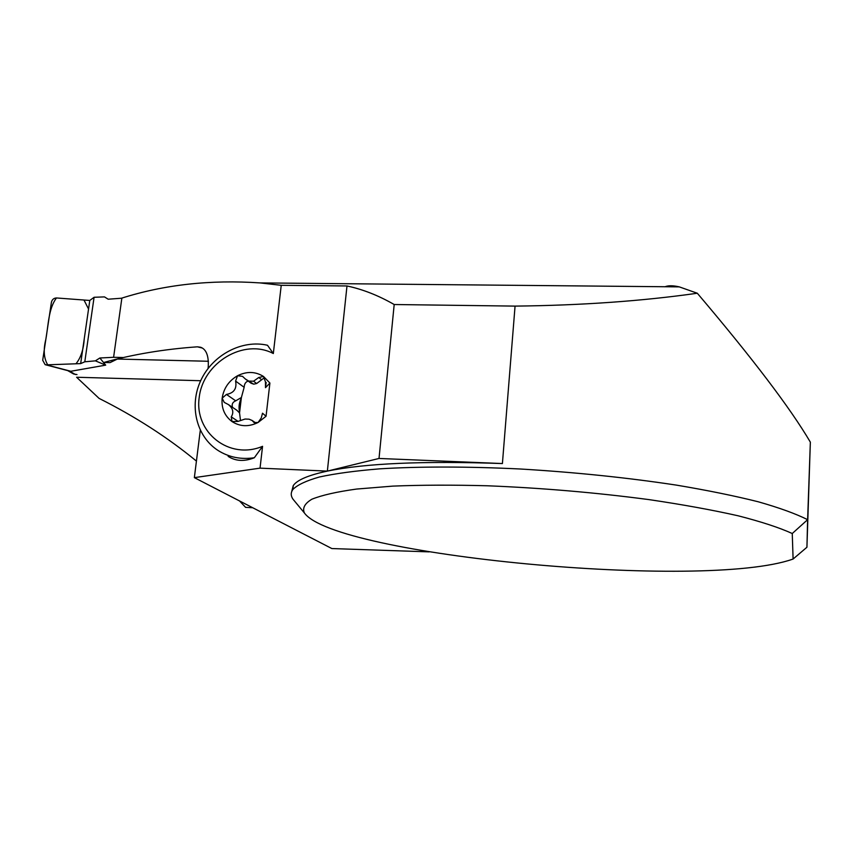 <?xml version="1.0" encoding="UTF-8"?>
<svg xmlns="http://www.w3.org/2000/svg" width="853" height="853" viewBox="0 0 853 853"><rect width="100%" height="100%" fill="white"/><g stroke="black" fill="none" stroke-linecap="round" stroke-linejoin="round"><path stroke-width="1.28" d="M123.536 357.535L113.598 357.3L121.851 298.198L108.171 299.211L104.482 296.897L94.086 297.281L84.799 361.789L95.376 360.851L99.844 357.993L113.598 357.3M84.799 361.789L80.662 363.613L46.457 364.86L70.842 371.268L105.687 365.137L99.844 357.993M70.842 371.268L68.986 370.948M67.728 370.618L73.646 374.009L76.994 374.563M105.687 365.137L95.376 360.851M46.457 364.86L45.134 364.668L42.703 360.275L51.415 302.293C52.118 299.51 53.803 298.07 56.469 297.964L83.978 300.021L88.552 309.021L84.266 338.662C83.573 349.495 80.811 357.865 75.97 363.783L47.715 364.807C43.823 358.367 43.204 349.826 45.87 339.195C48.44 324.662 48.525 308.487 56.469 297.964L89.789 300.459L94.086 297.281M80.662 363.613L89.789 300.459M228.135 456.366C235.684 461.249 244.416 461.708 254.343 457.741L262.564 446.322L260.037 468.148L327.36 471.112C308.434 475.174 297.068 479.994 293.261 485.592L291.758 491.435M515.063 306.11L502.406 463.552L379.02 458.456L394.193 304.521L515.063 306.11C581.128 305.395 641.872 301.109 697.306 293.24L679.297 286.875L259.973 282.908L281.234 285.307L273.323 353.537L267.501 345.262C242.06 339.345 212.834 354.784 200.956 380.139C188.876 405.42 196.243 436.597 218.197 450.565C229.009 457.315 241.058 459.714 254.343 457.741M259.973 282.908C210.328 279.549 164.149 284.657 121.435 298.23M208.036 368.507L208.249 366.801C208.814 355.861 206.298 349.357 200.722 347.278L197.395 346.819C164.032 349.186 132.844 354.4 103.831 362.461L110.048 362.61L117.362 359.049L208.452 361.267M200.295 430.264L194.356 477.637L260.037 468.148M196.425 461.089C167.625 437.397 135.19 416.509 99.097 398.404L76.599 377.25L200.679 380.726M281.234 285.307L346.99 285.958C362.738 289.306 378.476 295.501 394.193 304.521M679.297 286.875C673.07 285.456 668.315 285.414 665.041 286.747M252.691 507.727L245.6 507.364L239.576 500.967M269.9 383.04L263.492 376.45C255.367 371.418 246.72 371.183 237.539 375.746C228.828 380.811 223.699 388.286 222.164 398.18C221.258 408.107 224.542 415.901 232.005 421.553C240.088 426.735 248.777 427.033 258.096 422.48L261.285 417.906L262.511 413.215L266.051 416.264L269.9 383.04L265.486 387.667L266.189 382.475M264.59 377.559L256.657 383.53L253.725 384.17L251.091 383.232M248.202 381.099C245.685 381.803 244.331 383.871 244.15 387.305L241.388 397.509L239.544 412.916L236.846 410.272M240.461 420.198L239.544 412.916M255.623 423.088L254.407 422.032M502.406 463.552C423.706 460.78 365.361 463.296 327.36 471.112L346.99 285.958M806.927 547.253L793.098 559.024L792.256 533.52L807.62 519.669L806.927 547.253L810.35 442.142L807.62 519.669C795.828 513.762 779.397 507.802 758.328 501.799C734.732 495.881 707.457 490.326 676.514 485.133C627.04 477.627 575.039 472.253 520.49 469.011C467.54 466.42 418.994 466.431 379.713 468.841C355.37 470.835 335.282 473.554 319.449 476.987C306.195 480.751 297.313 484.93 292.824 489.537C290.66 492.65 290.713 495.86 292.995 499.186L294.957 501.553M697.306 293.24C752.687 358.516 790.368 408.15 810.35 442.142M429.187 551.87L331.849 548.554L194.356 477.637M379.02 458.456L327.36 471.112M237.177 410.496L228.423 404.589C233.05 408.406 233.989 412.489 231.248 416.872L232.005 421.553L237.998 421.414L245.056 419.036L249.044 419.175L252.061 420.454L254.055 422.555L258.096 422.48L266.051 416.264M262.564 446.322C229.308 460.364 194.1 432.396 199.207 397.466C203.089 362.536 244.086 338.033 273.323 353.537M793.098 559.024L792.757 559.152C703.576 590.564 334.952 555.719 304.404 512.984C302.25 508.1 304.734 503.515 311.846 499.229C321.805 495.209 336.722 491.808 356.597 489.057L392.806 486.114C421.094 484.973 452.602 484.867 487.308 485.773C542.092 487.98 596.087 492.607 649.304 499.655C682.688 504.592 712.33 509.977 738.208 515.809C761.356 521.748 779.365 527.644 792.256 533.52M241.303 398.244C239.032 402.819 238.477 407.467 239.629 412.18M228.423 404.589L224.243 402.381L222.164 398.18L226.44 394.427C233.978 393.052 237.027 388.605 235.588 381.099L237.539 375.746L242.519 376.344L245.355 378.988L253.725 384.17M249.577 381.088L253.544 381.206L258.736 377.506L261.274 379.436M256.657 383.53L253.544 381.206M258.736 377.506L263.492 376.45L265.475 381.931L265.486 387.667M226.44 394.427L235.727 400.825L241.388 397.509M235.727 400.825C232.634 402.104 231.568 404.279 232.528 407.361M75.416 374.52L69.36 371.055M202.257 348.024L197.395 346.819M253.501 421.958L255.047 423.003M235.588 381.099L244.15 387.305M231.248 416.872L238.094 421.361M45.582 364.785L68.922 370.927M293.261 485.592L292.824 489.537M304.404 512.984L292.995 499.186M254.727 422.246L251.902 420.337M251.027 383.189L245.547 379.127"/></g></svg>
